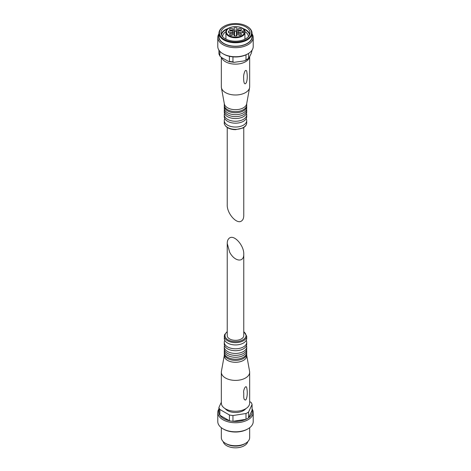 <?xml version="1.0" encoding="UTF-8"?>
<svg xmlns="http://www.w3.org/2000/svg" width="471" height="471" viewBox="0 0 471 471"><rect width="100%" height="100%" fill="white"/><g stroke="black" fill="none" stroke-linecap="round" stroke-linejoin="round"><path stroke-width="0.71" d="M243.766 127.482L243.766 215.53C243.731 218.273 242.924 220.128 241.346 221.105C236.572 224.414 226.91 213.339 227.234 204.926L227.234 127.482M219.875 51.327L219.875 55.813A16.768 9.679 180 0 1 218.927 53.765L220.075 56.29L221.929 57.768L228.735 61.536L233.981 62.337L232.957 61.866A16.768 9.679 180 0 1 229.418 61.318L228.735 61.536M218.927 50.12L218.927 53.765M252.032 33.777A17.715 10.227 180 0 1 253.215 37.45L253.215 46.511A17.715 10.227 180 0 1 248.023 53.747L247.357 54.13A16.768 9.679 180 0 1 245.992 54.836A16.768 9.679 180 0 1 232.957 56.856A16.768 9.679 180 0 1 229.418 56.308L229.418 61.318M232.957 56.856L232.957 61.866M248.582 53.406L248.582 58.357A16.768 9.679 180 0 1 245.992 59.852L245.173 60.559L243.177 61.059L233.981 62.337M245.992 54.836L245.992 59.852M252.073 50.12L251.32 53.223L248.729 58.534L245.173 60.559M247.022 26.364A16.532 9.544 180 0 1 247.193 26.458L246.857 26.264A16.061 9.273 180 0 1 246.857 39.376A16.061 9.273 180 0 1 224.143 39.376A16.061 9.273 180 0 1 224.143 26.264A16.061 9.273 180 0 1 246.857 26.264L247.193 26.458A16.532 9.544 180 0 1 252.032 33.206A16.532 9.544 180 0 1 235.5 42.755A16.532 9.544 180 0 1 218.968 33.206A16.532 9.544 180 0 1 223.807 26.458A16.532 9.544 180 0 1 223.978 26.364M245.768 26.894A14.524 8.384 180 0 1 250.024 32.823A14.524 8.384 180 0 1 235.5 41.207A14.524 8.384 180 0 1 220.976 32.823A14.524 8.384 180 0 1 229.942 25.075A14.524 8.384 180 0 1 245.768 26.894M252.032 33.206L252.032 36.679A16.532 9.544 180 0 1 235.5 46.223A16.532 9.544 180 0 1 218.968 36.679L218.968 33.206M252.032 35.06A16.768 9.679 180 0 1 235.5 46.358A16.768 9.679 180 0 1 218.968 35.06M253.215 37.45A17.715 10.227 180 0 1 235.5 47.677A17.715 10.227 180 0 1 217.785 37.45A17.715 10.227 180 0 1 218.968 33.777M248.023 53.747A17.715 10.227 180 0 1 222.977 53.747A17.715 10.227 180 0 1 218.991 50.226A17.715 10.227 180 0 1 217.785 46.511L217.785 37.45M229.418 56.308A16.768 9.679 180 0 1 223.643 54.13L222.977 53.747M242.624 28.407A14.524 8.384 180 0 1 245.768 29.785A14.524 8.384 180 0 1 249.807 34.271M221.193 34.271A14.524 8.384 180 0 1 228.376 28.407M243.389 28.984A14.071 8.125 180 0 1 245.45 29.967A14.071 8.125 180 0 1 249.518 35.013M221.482 35.013A14.071 8.125 180 0 1 227.611 28.984M244.92 31.598A12.894 7.442 180 0 1 248.394 36.679A12.894 7.442 180 0 1 248.394 36.685M222.606 36.685A12.894 7.442 180 0 1 222.606 36.679A12.894 7.442 180 0 1 225.986 31.657M249.542 57.056A14.171 8.184 180 0 1 235.959 64.138A14.171 8.184 180 0 1 221.611 57.58M249.671 56.779L249.671 86.817A14.171 8.184 180 0 1 249.595 87.665A14.171 8.184 180 0 1 235.5 94.995A14.171 8.184 180 0 1 221.405 87.665A14.171 8.184 180 0 1 221.329 86.817L221.329 57.397M245.238 70.65C246.227 70.191 246.751 70.591 246.804 71.845C247.516 75.749 247.405 79.263 246.463 82.39C244.113 86.599 243.519 80.306 243.713 78.369C243.383 75.878 243.896 73.305 245.238 70.65M249.595 87.665L246.657 103.879A11.216 6.476 180 0 1 235.5 109.684A11.216 6.476 180 0 1 224.343 103.879L221.405 87.665M246.716 103.543L246.716 105.133A11.216 6.476 180 0 1 246.362 106.752A11.216 6.476 180 0 1 235.5 111.609A11.216 6.476 180 0 1 224.638 106.752A11.216 6.476 180 0 1 224.284 105.133L224.284 103.543M246.674 105.716A11.216 6.476 180 0 1 246.716 106.293A11.216 6.476 180 0 1 235.5 112.769A11.216 6.476 180 0 1 224.284 106.293A11.216 6.476 180 0 1 224.326 105.716M246.716 106.293L246.716 108.218A11.216 6.476 180 0 1 246.362 109.837A11.216 6.476 180 0 1 235.5 114.694A11.216 6.476 180 0 1 224.638 109.837A11.216 6.476 180 0 1 224.284 108.218L224.284 106.293M246.592 109.184A11.216 6.476 180 0 1 246.716 110.149A11.216 6.476 180 0 1 235.5 116.625A11.216 6.476 180 0 1 224.284 110.149A11.216 6.476 180 0 1 224.408 109.184M246.716 110.149L246.716 112.074A11.216 6.476 180 0 1 246.362 113.694A11.216 6.476 180 0 1 235.5 118.551A11.216 6.476 180 0 1 224.638 113.694A11.216 6.476 180 0 1 224.284 112.074L224.284 110.149M246.474 113.429A11.216 6.476 180 0 1 246.716 114.777A11.216 6.476 180 0 1 235.5 121.253A11.216 6.476 180 0 1 224.284 114.777A11.216 6.476 180 0 1 224.526 113.429M246.716 114.777L246.716 116.702A11.216 6.476 180 0 1 246.362 118.321A11.216 6.476 180 0 1 235.5 123.184A11.216 6.476 180 0 1 224.638 118.321A11.216 6.476 180 0 1 224.284 116.702L224.284 114.777M246.362 118.321L246.362 118.945A11.216 6.476 180 0 1 246.716 120.564A11.216 6.476 180 0 1 235.5 127.04A11.216 6.476 180 0 1 224.284 120.564A11.216 6.476 180 0 1 224.638 118.945L224.638 118.321M238.932 35.195A1.301 0.748 180 0 1 240.422 35.195M230.578 35.195A1.301 0.748 180 0 1 232.068 35.195M238.932 30.374A1.301 0.748 180 0 1 240.422 30.374M230.578 30.374A1.301 0.748 180 0 1 232.068 30.374M238.514 35.042A1.772 1.024 180 0 1 240.84 35.042M230.16 35.042A1.772 1.024 180 0 1 232.486 35.042M238.514 30.221A1.772 1.024 180 0 1 240.84 30.221M230.16 30.221A1.772 1.024 180 0 1 232.486 30.221M234.558 35.914L234.558 32.534A1.89 1.089 180 0 1 234.034 33.288M234.081 35.084A1.89 1.089 180 0 1 234.558 35.808M236.442 35.808L236.442 35.808A1.89 1.089 180 0 1 236.919 35.084M236.442 35.914L236.442 31.498A4.722 2.726 180 0 0 234.558 31.498L234.558 32.534M236.966 33.288A1.89 1.089 180 0 1 236.442 32.534M242.441 32.676L238.332 32.676L238.332 31.039L242.441 31.039A7.083 4.092 180 0 1 242.506 31.239A1.654 0.954 180 0 1 243.766 30.903L244.92 31.286L244.92 33.2L243.766 32.811A1.654 0.954 180 0 1 242.506 32.475A7.083 4.092 180 0 1 242.441 32.676L242.441 31.039M238.332 31.039A1.419 0.818 180 0 1 236.919 30.221L236.919 32.534A1.419 0.818 180 0 0 237.184 33.017M233.816 33.017A1.419 0.818 180 0 0 234.081 32.534L234.081 27.848A7.083 4.092 180 0 1 236.919 27.848L236.919 30.221M234.081 30.162A7.083 4.092 180 0 1 236.919 30.162M234.081 30.221A1.419 0.818 180 0 1 232.668 31.039L228.559 31.039L228.559 32.676A7.083 4.092 180 0 1 228.417 31.857A7.083 4.092 180 0 1 228.559 31.039M238.332 32.676A1.419 0.818 180 0 0 236.919 33.494L236.919 35.867A7.083 4.092 180 0 1 234.081 35.867L234.081 33.494A1.419 0.818 180 0 0 232.668 32.676L228.559 32.676M240.928 33.547A1.772 1.024 180 0 1 241.446 34.265A1.772 1.024 180 0 1 239.674 35.29A1.772 1.024 180 0 1 237.902 34.265A1.772 1.024 180 0 1 238.997 33.323A1.772 1.024 180 0 1 240.928 33.547M232.58 33.547A1.772 1.024 180 0 1 233.098 34.265A1.772 1.024 180 0 1 231.326 35.29A1.772 1.024 180 0 1 229.554 34.265A1.772 1.024 180 0 1 230.649 33.323A1.772 1.024 180 0 1 232.58 33.547M240.928 28.725A1.772 1.024 180 0 1 241.446 29.449A1.772 1.024 180 0 1 239.674 30.468A1.772 1.024 180 0 1 237.902 29.449A1.772 1.024 180 0 1 238.997 28.501A1.772 1.024 180 0 1 240.928 28.725M232.58 28.725A1.772 1.024 180 0 1 233.098 29.449A1.772 1.024 180 0 1 231.326 30.468A1.772 1.024 180 0 1 229.554 29.449A1.772 1.024 180 0 1 230.649 28.501A1.772 1.024 180 0 1 232.58 28.725M242.506 32.475L242.506 31.239M244.443 32.811A9.09 5.252 180 0 1 230.484 36.238A9.09 5.252 180 0 1 230.484 27.477A9.09 5.252 180 0 1 244.443 30.903L244.92 31.286M244.908 31.198C243.507 24.521 225.279 25.499 225.933 32.246A9.567 5.522 180 0 0 234.67 37.745A9.567 5.522 180 0 0 244.92 33.2L244.92 39.205M229.654 252.173C234.428 261.605 244.09 262.924 243.766 254.099C244.09 245.691 234.428 234.611 229.654 237.92C228.076 238.897 227.269 240.752 227.234 243.495L229.654 252.173M227.234 243.495L227.234 335.57A8.266 4.775 0 0 0 229.654 338.943A8.266 4.775 0 0 0 238.662 339.98A8.266 4.775 0 0 0 243.766 335.57L243.766 254.099M219.498 408.852A16.768 9.679 0 0 0 218.927 413.208A16.768 9.679 0 0 0 219.875 415.251A16.768 9.679 0 0 0 229.418 420.762A16.768 9.679 0 0 0 232.957 421.31A16.768 9.679 0 0 0 245.992 419.296A16.768 9.679 0 0 0 248.582 417.795A16.768 9.679 0 0 0 252.073 410.27L252.073 404.489A16.768 9.679 0 0 0 251.125 402.446L249.671 401.604M218.927 413.208L218.927 407.427A16.768 9.679 0 0 0 219.875 409.47L219.875 415.251L229.418 420.762L229.418 414.975A16.768 9.679 0 0 0 232.957 415.528L232.957 421.31L245.992 419.296L245.992 413.509A16.768 9.679 0 0 0 248.582 412.013L248.582 417.795L252.073 410.27M245.809 408.675A11.333 6.547 180 0 1 227.481 410.582A11.333 6.547 180 0 1 225.191 408.675M218.927 407.427L221.329 402.246M229.418 414.975L219.875 409.47M245.992 413.509L232.957 415.528M252.073 404.489L248.582 412.013M224.284 355.481L221.405 371.36A14.171 8.184 0 0 0 221.329 372.208L221.329 403.064A14.171 8.184 0 0 0 225.479 408.852A14.171 8.184 0 0 0 240.922 410.624A14.171 8.184 0 0 0 249.671 403.064L249.671 372.208A14.171 8.184 0 0 0 249.595 371.36L246.716 355.481M221.329 372.208A14.171 8.184 0 0 0 225.479 377.995A14.171 8.184 0 0 0 240.922 379.767A14.171 8.184 0 0 0 249.671 372.208M245.791 399.944C243.018 400.515 243.919 395.21 243.737 392.743C243.007 390.483 246.045 383.877 246.804 388.098C247.516 392.002 247.405 395.51 246.463 398.637L245.791 399.944M224.326 353.315A11.216 6.476 0 0 0 224.284 353.892L224.284 355.817A11.216 6.476 0 0 0 227.57 360.397A11.216 6.476 0 0 0 239.792 361.805A11.216 6.476 0 0 0 246.716 355.817L246.716 353.892A11.216 6.476 0 0 0 246.674 353.315M224.284 353.892A11.216 6.476 0 0 0 227.57 358.472A11.216 6.476 0 0 0 239.792 359.873A11.216 6.476 0 0 0 246.716 353.892M224.408 349.841A11.216 6.476 0 0 0 224.284 350.807L224.284 352.732A11.216 6.476 0 0 0 224.638 354.351A11.216 6.476 0 0 0 227.57 357.312A11.216 6.476 0 0 0 238.456 358.984A11.216 6.476 0 0 0 246.362 354.351A11.216 6.476 0 0 0 246.716 352.732L246.716 350.807A11.216 6.476 0 0 0 246.592 349.841M224.284 350.807A11.216 6.476 0 0 0 227.57 355.387A11.216 6.476 0 0 0 239.792 356.788A11.216 6.476 0 0 0 246.716 350.807M224.526 345.596A11.216 6.476 0 0 0 224.284 346.95L224.284 348.876A11.216 6.476 0 0 0 224.638 350.495A11.216 6.476 0 0 0 227.57 353.456A11.216 6.476 0 0 0 238.456 355.128A11.216 6.476 0 0 0 246.362 350.495A11.216 6.476 0 0 0 246.716 348.876L246.716 346.95A11.216 6.476 0 0 0 246.474 345.596M224.284 346.95A11.216 6.476 0 0 0 227.57 351.531A11.216 6.476 0 0 0 239.792 352.932A11.216 6.476 0 0 0 246.716 346.95M227.234 331.543L224.52 334.746L224.284 338.466A11.216 6.476 0 0 0 224.638 340.086L224.638 340.704A11.216 6.476 0 0 0 224.284 342.323L224.284 344.248A11.216 6.476 0 0 0 224.638 345.867A11.216 6.476 0 0 0 227.57 348.828A11.216 6.476 0 0 0 238.456 350.501A11.216 6.476 0 0 0 246.362 345.867A11.216 6.476 0 0 0 246.716 344.248L246.716 342.323A11.216 6.476 0 0 0 246.362 340.704L246.362 340.086A11.216 6.476 0 0 0 246.716 338.466L246.716 336.153L243.766 331.543M224.284 342.323A11.216 6.476 0 0 0 227.57 346.903A11.216 6.476 0 0 0 239.792 348.305A11.216 6.476 0 0 0 246.716 342.323M224.638 340.086A11.216 6.476 0 0 0 227.57 343.041A11.216 6.476 0 0 0 238.456 344.713A11.216 6.476 0 0 0 246.362 340.086M221.329 427.709L221.329 437.553A14.171 8.184 0 0 0 225.479 443.341L226.504 443.929A12.723 7.342 0 0 0 244.496 443.929L245.521 443.341A14.171 8.184 0 0 0 249.671 437.553L249.671 427.709M226.504 443.929L225.479 443.341A14.171 8.184 0 0 0 245.521 443.341M218.927 408.905A17.715 10.227 0 0 0 217.785 412.514L217.785 421.574A17.715 10.227 0 0 0 222.977 428.804L223.643 429.193A16.768 9.679 0 0 0 247.357 429.193L248.023 428.804A17.715 10.227 0 0 0 253.215 421.574L253.215 412.514A17.715 10.227 0 0 0 252.073 408.905M223.643 429.193L222.977 428.804A17.715 10.227 0 0 0 248.023 428.804M217.785 412.514A17.715 10.227 0 0 0 222.977 419.743A17.715 10.227 0 0 0 242.277 421.963A17.715 10.227 0 0 0 253.215 412.514M223.213 441.633A12.399 7.159 0 0 0 226.734 445.731A12.399 7.159 0 0 0 239.462 447.45A12.399 7.159 0 0 0 247.787 441.633M246.716 120.564L246.716 122.878A11.216 6.476 180 0 1 235.5 129.354A11.216 6.476 180 0 1 224.284 122.878L224.284 120.564M232.668 32.676L232.668 31.039M243.766 32.811L243.766 30.903M224.284 336.153A11.216 6.476 0 0 0 227.57 340.727A11.216 6.476 0 0 0 239.792 342.134A11.216 6.476 0 0 0 246.716 336.153M227.234 331.825A10.509 6.07 0 0 0 228.07 339.862A10.509 6.07 0 0 0 242.471 340.109A10.509 6.07 0 0 0 243.766 331.825M224.143 26.264L223.807 26.458M246.716 122.878C246.639 124.992 245.326 126.717 242.789 128.053L235.559 129.655C231.655 129.607 228.553 128.636 226.257 126.746C224.667 124.939 224.008 123.649 224.284 122.878M225.933 32.246L225.933 39.134"/></g></svg>
